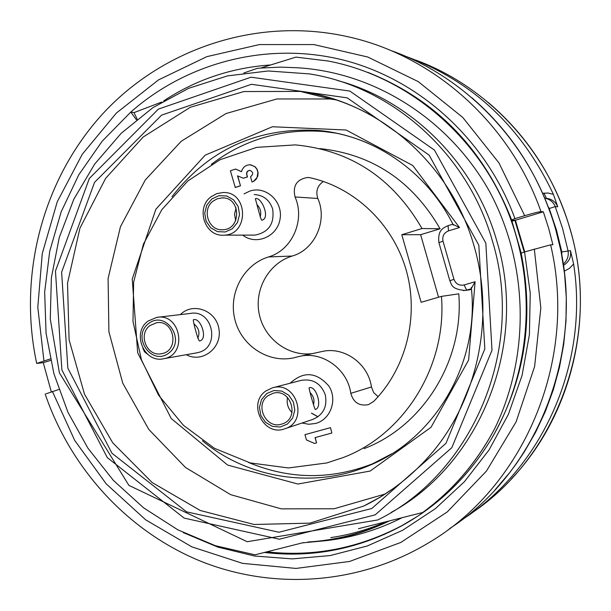 <?xml version="1.0" encoding="UTF-8"?>
<svg xmlns="http://www.w3.org/2000/svg" width="611" height="611" viewBox="0 0 611 611"><rect width="100%" height="100%" fill="white"/><g stroke="black" fill="none" stroke-linecap="round" stroke-linejoin="round"><path stroke-width="0.92" d="M420.628 234.693L401.786 234.716L422.01 228.537L440.096 228.774L420.628 234.693L438.553 297.229M440.096 228.774C412.326 180.894 372.206 154.163 319.736 148.58M364.072 448.627C423.011 426.287 464.123 360.719 458.785 293.838L441.463 296.381L421.132 302.308L401.786 234.716M471.471 289.354L468.698 289.942M377.208 461.878L374.742 462.955C332.254 479.986 290.172 479.818 248.494 462.443M211.337 164.344C244.553 139.293 282.129 128.363 324.067 131.556L336.516 133.206M137.169 119.183L134.015 112.607L161.823 102.006M358.451 528.714L422.682 512.499C452.858 490.389 476.977 462.214 495.032 427.975C530.233 354.831 528.645 263.929 489.38 191.228C448.864 119.176 374.696 72.404 297.756 67.783L280.258 67.118L259.95 68.111L257.063 68.409L243.896 72.961M260.782 68.035L295.976 57.113L328.321 61.039C403.565 75.497 472.028 130.296 505.014 204.975C537.649 279.853 532.128 369.861 491.695 438.385C524.62 381.211 534.434 319.454 521.145 253.122L524.566 251.931L530.249 293.204L529.393 334.797L522.031 375.536L508.421 414.289L489.014 450.002L464.398 481.735L435.322 508.711L402.634 530.279L367.257 545.99L330.146 555.567L292.257 558.889L254.535 556.01L217.883 547.12L183.14 532.548M130.594 112.241C187.333 62.101 268.114 40.983 344.123 60.26C419.948 79.835 486.364 140.125 514.943 218.631L511.552 219.914L510.422 216.867C482.079 147.152 434.612 99.005 368.028 72.434M511.56 219.914L521.229 253.091M422.682 512.499L423.018 512.285C453.079 490.274 477.084 462.176 495.032 427.975M136.413 119.787L130.792 112.073L102.182 141.202L78.804 174.761L61.184 211.78L49.728 251.243L44.656 292.096L46.069 333.278L53.913 373.718L67.989 412.379L87.961 448.245L113.356 480.353L143.562 507.817L177.847 529.829L215.324 545.684L255.024 554.826L303.614 542.56M524.712 251.885L515.371 220.075L511.819 220.624M524.223 252.053L514.836 220.052M391.101 512.469C480.025 464.245 528.454 345.078 496.903 241.353C474.808 162.946 411.318 100.204 337.578 80.53M542.644 193.29L548.113 193.038L553.406 194.359C521.504 126.63 471.967 80.499 404.795 55.975M462.084 519.709C542.186 468.309 589.294 363.935 573.622 264.021L569.498 268.336L564.251 271.169M553.406 194.359L557.759 206.808C555.407 201.47 551.305 198.621 545.47 198.262M563.464 265.35C569.032 261.974 571.369 257.078 570.483 250.655L573.622 264.021M328.26 131.693L327.122 131.869M471.486 288.232L475.091 281.732L468.629 360.024L431.007 427.31L370.121 471.066L297.931 484.034L227.651 465.078L171.225 418.527L137.681 352.845L132.236 279.036L155.874 209.222L205.166 155.179L272.376 126.752L346.093 130.006L412.815 165.543L459.503 227.544L453.087 224.428M336.546 99.967L330.261 98.974L276.89 98.967L226.055 113.539L181.223 141.278L145.296 179.947L120.443 226.742L108.094 278.471L108.903 331.758L122.758 383.189L148.817 429.449L185.523 467.491L230.622 494.65L281.266 508.856L334.072 508.764L385.335 493.978M134.015 112.607L130.792 112.073M512.033 221.213L514.897 220.235M330.803 537.611C349.851 534.808 368.357 529.5 386.305 521.679M302.392 542.866L326.007 540.666C352.578 537.558 377.949 529.905 402.114 517.693M266.854 551.84C313.565 557.041 358.497 548.35 401.633 525.773L417.366 516.44M515.424 220.22L543.339 211.803L548.609 228.124L552.886 244.759L550.618 244.835C578.227 360.834 523.459 488.029 427.341 543.576C357.466 585.155 271.712 590.203 199.4 560.692C127.157 530.684 70.494 468.286 45.153 393.973M514.951 220.365L512.041 221.243M389.436 520.893C369.12 530.753 347.972 537.344 326.007 540.666M388.459 521.137C362.766 533.342 335.913 540.307 307.898 542.018M51.263 391.727L43.274 362.651L36.706 363.43L50.278 358.947M543.339 211.803L541.002 211.643C538.703 211.803 533.258 213.155 524.673 215.691L514.943 218.631M163.725 100.876C195.91 79.682 231.5 67.706 270.505 64.965M491.695 438.385C468.706 476.359 438.499 505.633 401.076 526.201C357.55 549.274 311.977 558.026 264.357 552.466M524.566 251.931L550.618 244.835M46.23 393.759L58.824 389.49M384.571 534.365L381.852 535.251M50.606 360.437L43.274 362.651M290.133 383.242C303.522 370.999 316.422 371.916 328.833 385.992C337.768 399.602 330.658 419.581 315.597 423.454L308.792 424.263L302.002 423.033M284.566 428.869L312.809 419.413C323.349 414.831 327.511 406.62 325.281 394.782C320.844 383.334 312.84 378.53 301.261 380.363L272.468 387.817C296.77 380.256 309.135 422.071 284.566 428.869C263.524 436.804 247.157 403.344 265.922 390.941L272.468 387.817M180.367 314.604C193.015 301.681 216.577 310.571 219.005 329.398C222.106 348.125 202.111 363.43 186.271 354.701M196.528 352.883L198.751 352.387C220.693 347.025 212.681 309.097 190.533 313.412L157.791 317.254M244.056 193.878L249.853 191.067C265.9 185.53 283.237 201.477 280.059 219.028C277.455 236.678 256.116 245.752 242.727 235.12M253.107 235.105L255.085 235.098C268.84 232.272 274.69 223.557 272.636 208.947C269.497 199.881 263.349 195.077 254.207 194.535M378.11 396.692L373.688 392.598L371.442 386.969C368.257 363.285 343.542 345.979 321.508 351.638L299.97 356.289M350.806 393.347C347.483 368.67 321.821 350.63 298.97 356.503L294.265 357.718C268.756 363.713 241.444 346.025 234.937 319.759C228.094 293.586 243.445 264.525 268.489 256.941C291.951 250.411 305.485 220.174 295.044 196.971C292.524 185.813 296.717 179.306 307.631 177.457L310.052 177.748C354.54 187.455 392.904 223.817 406.178 270.062C419.383 316.315 406.254 368.441 373.672 401.412L368.479 404.635C359.344 406.338 353.448 402.573 350.806 393.347L371.442 386.969M323.364 181.452C317.353 185.698 315.505 191.373 317.819 198.46L295.044 196.971M268.489 256.941L292.173 256.04C314.81 249.762 327.87 220.731 317.819 198.46M292.173 256.04C268.855 263.097 254.031 289.408 259.209 313.978C264.12 338.601 288.064 356.694 312.236 353.639M230.385 170.759L235.281 187.493L240.49 185.805L237.511 175.853L243.338 178.236L247.325 176.946L246.561 174.15L246.76 172.394L247.783 170.988L249.777 170.316C253.382 171.981 253.634 174.127 250.533 176.755L252.022 182.002L253.565 181.307L257.04 177.557L257.918 172.417L256.864 169.102L254.665 166.498L250.014 164.787C245.63 164.962 242.788 167.261 241.49 171.699L235.586 169.056L230.385 170.759M235.586 169.056L241.498 171.638M252.022 182.002L253.702 181.345L256.223 179.153L257.773 176.113L258.109 172.699L257.185 169.423L255.146 166.78L250.693 164.84M250.075 170.339L248.31 170.759L246.928 172.409L246.729 174.166L247.493 176.961L243.338 178.236M237.702 175.93L240.49 185.805M235.105 187.485L240.322 185.797M142.859 348.308L144.578 351.837L147.564 354.22M422.01 228.537C392.728 178.061 350.515 150.176 295.38 144.891L256.628 147.373L220.036 159.731L187.798 181.009L161.778 209.756L143.402 244.156L133.641 282.129L132.992 321.455L141.454 359.864L158.547 395.149L183.346 425.241L214.476 448.321L250.189 462.909L288.392 467.957L326.77 462.962L343.191 457.555C404.329 434.398 447.046 366.111 441.463 296.381M330.345 427.715L304.95 434.65L330.498 427.662L331.849 433.031L330.498 427.662M315.215 437.56L316.559 442.899L315.055 437.598L331.849 433.031M304.95 434.65L306.447 439.943L314.528 443.449L316.559 442.899M236.083 207.847L234.532 214.224L235.67 220.686M213.224 201.019L217.401 198.72L222.045 197.895C241.009 196.918 241.719 229.621 222.763 229.736C208.504 231.149 201.309 209.42 213.224 201.019M260.11 216.92C261.523 212.559 260.546 208.527 257.17 204.83M211.818 198.98L206.755 205.197L204.716 213.109L206.113 221.159L210.665 227.766L217.478 231.63L225.23 231.974L232.371 228.728L237.488 222.503L239.55 214.553L238.145 206.449L233.555 199.82L226.689 195.978L218.937 195.688L211.818 198.98M261.768 220.212L262.18 220.136C270.627 217.844 261.073 196.07 255.314 198.735C255.406 198.247 260.614 219.838 261.768 220.212M211.162 196.711L216.829 193.603L223.122 192.518C248.364 191.373 249.296 234.845 224.069 235.143C204.929 237.167 195.161 208.015 211.162 196.711M150.069 325.503L156.393 322.791C174.517 319.217 179.871 351.004 161.587 353.662C146.946 357.221 137.528 334.125 150.069 325.503M197.788 338.364C200.141 332.674 198.819 327.824 193.809 323.807M148.694 323.471C131.319 336.524 151.429 366.401 168.751 353.127C186.324 340.044 165.909 309.998 148.694 323.471M199.629 340.991L199.82 340.946C208.282 338.914 200.461 316.964 193.435 319.774C192.419 319.538 198.147 341.434 199.629 340.991M148.152 321.027L156.744 317.376C180.909 312.74 188.028 355.037 163.702 358.71C144.059 363.591 131.327 332.628 148.152 321.027M287.529 397.44C286.391 403.26 287.888 408.293 292.035 412.547M268.099 395.638L272.88 393.339C291.119 387.542 300.413 419.009 281.915 424.003C266.22 429.808 254.115 404.864 268.099 395.638M313.512 404.734C314.688 400.037 313.535 395.989 310.052 392.606M266.679 393.553L261.523 399.586L259.446 407.415L260.851 415.511L265.464 422.277L272.376 426.379L280.235 427.005L287.491 424.011L292.692 417.985L294.8 410.118L293.387 401.969L288.736 395.18L281.778 391.093L273.904 390.521L266.679 393.553M315.322 409.462C322.837 407.804 316.383 385.129 309.174 387.748C308.303 387.343 314.856 410.195 315.284 409.477L315.322 409.462M471.035 289.477L463.329 290.622M544.737 198.132C549.74 199.087 553.23 201.897 555.223 206.579L562.571 228.392L568.047 250.793C568.894 256.085 567.306 260.507 563.273 264.074M557.759 206.808L555.223 206.579L549.228 208.534L548.113 206.541M561.792 255.253L561.807 251.946L556.438 229.957L549.228 208.534M561.807 251.946L570.483 250.655M471.524 513.179C558.278 455.439 601.95 334.08 569.895 228.537C547.662 150.589 487.769 86.395 415.564 60.015M546.517 198.529L543.95 193.084M317.926 416.824L311.473 413.181M452.415 224.336L448.069 225.65L448.52 230.874C443.937 232.791 442.097 236.205 443.006 241.131L453.973 279.334C455.821 283.993 459.182 285.872 464.062 284.963L475.091 281.732M438.904 242.666L443.006 241.131M449.833 280.739L453.973 279.334M471.409 288.713L466.682 290.088L464.062 284.963M368.509 143.47C352.295 136.421 335.531 132.075 318.224 130.449C257.766 127.111 209.008 149.221 171.951 196.765M202.417 440.768C248.181 478.634 314.054 489.312 369.449 465.422L391.766 453.82M459.503 227.544L448.52 230.874M375.169 117.579C351.6 103.878 326.656 95.156 300.345 91.421L243.919 91.543L190.296 107.269L143.18 137.017L105.627 178.359L79.911 228.254L67.516 283.267L69.089 339.777L84.471 394.133L112.722 442.799L152.139 482.53L200.293 510.498L254.1 524.49L309.914 523.131L363.751 506.045L379.5 497.591L394.523 487.708M478.825 245.225L429.113 155.11L347.216 97.859L251.449 84.295L161.617 115.12L94.56 182.33L61.627 272.185L67.844 368.15L111.928 453.202L186.584 511.858L278.952 532.234L371.778 508.505L445.977 443.334L484.821 348.912L478.825 245.225M485.829 243.132L434.452 150.092L349.851 91.07L251.014 77.2L158.402 109.102L89.343 178.458L55.464 271.07L61.879 369.93L107.269 457.586L184.163 518.105L279.38 539.223L375.177 514.859L451.827 447.68L492 350.218L485.829 243.132M377.697 519.969C472.143 473.884 525.582 349.668 492.55 241.437C468.11 154.064 392.705 86.877 309.487 73.9L268.191 70.975L227.46 75.894L188.608 88.32L152.834 107.696L121.222 133.267L94.644 164.115L73.816 199.232L59.275 237.496L51.37 277.761L50.27 318.843L59.389 372.847L128.906 485.386L247.188 541.728L377.69 519.969M390.353 50.346C467.285 77.116 531.654 145.151 555.307 228.254C589.363 340.358 541.988 469.195 449.49 528.683M36.66 363.262C17.803 275.286 42.411 179.558 103.106 113.417C163.977 47.658 259.316 16.077 349.904 37.187C434.635 56.487 510.216 123.758 541.002 211.643M43.931 360.864L37.798 307.257L42.266 253.512L57.243 201.806L82.248 154.285L116.418 113.012L158.493 79.919L206.824 56.655L259.4 44.58L313.894 44.572L367.738 57.014L418.245 81.614L462.779 117.442L498.935 162.877L524.673 215.691M534.32 249.051L540.834 307.86L534.625 366.478L516.112 421.834L486.425 471.104L447.283 511.911L400.854 542.431L349.576 561.463L295.991 568.429L242.628 563.373L191.839 546.853L145.754 519.885L106.199 483.843L74.687 440.394L52.386 391.391M469.622 289.813L465.269 290.424C450.315 289.393 451.598 283.428 449.818 280.701L438.889 242.605C437.545 229.507 443.548 227.941 448.077 225.642L452.873 224.184M488.449 102.633C527.667 136.085 554.849 178.091 570.01 228.644C596.008 315.948 571.965 415.556 511.178 479.1M318.01 416.763L311.549 413.112M324.067 131.556L318.224 130.449C373.84 135.199 427.188 171.691 453.362 225.161M374.742 462.955L369.449 465.422C435.101 438.729 479.826 363.071 471.287 287.414M330.261 98.974L300.345 91.421C378.896 101.472 451.269 164.183 474.304 246.798C494.605 317.567 478.13 396.99 433.123 451.491C413.487 474.907 390.36 493.092 363.751 506.045L380.638 496.903M471.952 97.829C511.995 132.686 539.826 176.205 555.437 228.384L560.997 251.136L564.625 274.301L566.29 297.679L565.985 321.096L563.709 344.352L559.485 367.272L553.352 389.681L545.371 411.402L535.618 432.26L524.169 452.102L516.448 463.566L509.65 472.693L494.956 489.946M401.076 526.201L401.74 525.781M307.631 177.457L309.624 177.664M222.045 197.895L223.909 198.002M224.069 235.143L255.085 235.098M156.393 322.791L157.134 322.7M163.702 358.71L197.154 352.776"/></g></svg>
